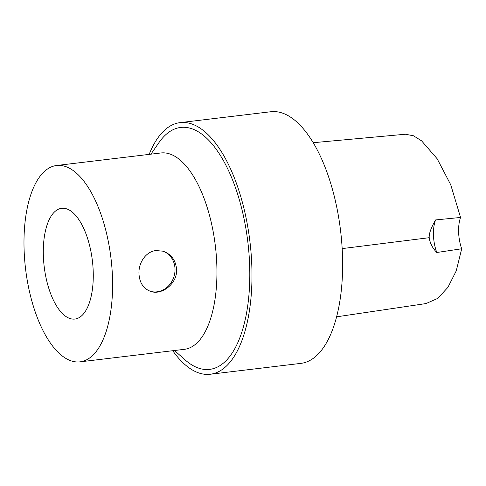 <?xml version="1.0" encoding="UTF-8"?>
<svg xmlns="http://www.w3.org/2000/svg" width="486" height="486" viewBox="0 0 486 486"><rect width="100%" height="100%" fill="white"/><g stroke="black" fill="none" stroke-linecap="round" stroke-linejoin="round"><path stroke-width="0.73" d="M172.737 350.722A126.706 55.149 -96.8 0 0 210.292 374.244L300.943 363.364A126.706 55.149 -96.8 0 0 342.454 254.676A126.706 55.149 -96.8 0 0 270.732 111.756L180.087 122.636A126.706 55.149 -96.8 0 0 149.159 154.384M138.978 273.849C138.358 262.792 145.909 251.493 156.012 250.557L162.998 251.183C171.187 254.123 175.719 260.168 176.594 269.335C177.597 283.289 162.099 295.464 150.818 291.466C143.522 288.805 139.573 282.931 138.978 273.849M150.472 291.357A21.044 18.608 106.8 0 0 174.012 276.491A21.044 18.608 106.8 0 0 162.64 251.08M66.266 208.737A55.775 24.276 83.2 0 1 92.905 266.006A55.775 24.276 83.2 0 1 74.929 319.053A55.775 24.276 83.2 0 1 44.183 266.571A55.775 24.276 83.2 0 1 61.637 208.3A55.775 24.276 83.2 0 1 66.266 208.737M210.292 374.244A126.706 55.149 -96.8 0 0 251.809 265.556A126.706 55.149 -96.8 0 0 180.087 122.636M174.498 350.509L185.045 359.859A121.865 53.041 -96.8 0 0 249.64 264.9A121.865 53.041 -96.8 0 0 215.584 148.406A121.865 53.041 -96.8 0 0 158.958 142.592L150.927 154.171M80.069 361.845L184.413 349.319A98.871 43.035 -96.8 0 0 216.805 264.505A98.871 43.035 -96.8 0 0 160.842 152.981L56.498 165.513A98.871 43.035 -96.8 0 0 25.558 268.807A98.871 43.035 -96.8 0 0 80.069 361.845A98.871 43.035 -96.8 0 0 112.46 277.032A98.871 43.035 -96.8 0 0 56.498 165.513M435.614 219.933L460.558 217.461A25.351 11.032 -96.8 0 0 461.7 248.771L436.811 252.501C432.558 248.188 430.025 243.249 429.211 237.69C428.913 233.717 431.046 227.794 435.614 219.933A25.351 11.032 -96.8 0 0 436.805 252.489M336.646 316.823L426.003 303.568L437.643 298.44L447.91 287.372L456.269 270.83L461.7 248.771M460.558 217.461L450.729 184.765L437.157 158.764L421.599 140.861L413.452 135.764L405.367 134.233L313.142 142.714M342.168 248.601L429.211 237.69"/></g></svg>
